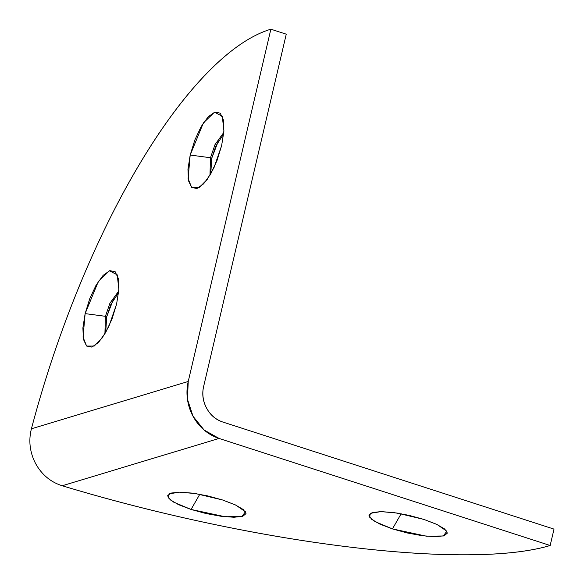 <?xml version="1.0" encoding="UTF-8"?>
<svg xmlns="http://www.w3.org/2000/svg" width="584" height="584" viewBox="0 0 584 584"><rect width="100%" height="100%" fill="white"/><g stroke="black" fill="none" stroke-linecap="round" stroke-linejoin="round"><path stroke-width="0.88" d="M199.786 494.283L191.07 509.452L173.747 502.189L168.155 497.641L169.068 493.838L179.624 492.159L195.735 493.597L222.533 499.962L207.583 495.874L192.516 493.137L179.624 492.159L170.871 493.086L167.586 495.787L170.273 499.846L178.522 504.642L191.07 509.452L206.021 513.533L221.088 516.278L233.98 517.256L242.74 516.322L246.025 513.621L243.338 509.562L235.089 504.766L222.533 499.962L235.724 505.065L245.433 511.752L241.966 516.533L225.154 516.752L191.07 509.452L199.786 494.283M401.157 513.737L392.441 528.907L375.118 521.643L369.526 517.096L370.438 513.299L380.994 511.613L397.105 513.059L423.904 519.417L408.953 515.336L393.886 512.591L380.994 511.613L372.242 512.548L368.957 515.249L371.643 519.307L379.885 524.104L392.441 528.907L407.391 532.995L422.458 535.732L435.35 536.711L444.11 535.784L447.388 533.082L444.709 529.024L436.46 524.228L423.904 519.417L437.095 524.527L446.804 531.206L443.336 535.988L426.524 536.214L392.441 528.907L401.157 513.737M118.588 292.569L110.719 304.724L106.711 316.732L105.427 316.316L109.938 303.191L118.734 291.044L109.938 303.191L105.427 316.316L85.133 313.615L98.309 281.561L109.405 270.779L117.231 274.838L118.851 289.372L116.588 304.125L118.822 289.854L118.326 278.48L115.165 271.735L109.828 270.64L103.127 275.363L96.075 285.189L89.761 298.621L85.133 313.615L82.891 327.887L83.395 339.26L86.556 346.005L91.892 347.1L98.594 342.377L105.638 332.551L111.96 319.119L116.588 304.125L108.982 326.106L102.142 338.026L94.207 346.049L86.6 346.049L83.052 337.158L85.133 313.615L105.427 316.316L104.916 333.793L105.427 316.316L106.697 316.784M223.65 133.999L215.781 146.146L211.766 158.155L210.488 157.738L215 144.62L223.789 132.466L215 144.62L210.488 157.738L190.187 155.045L203.363 122.99L214.459 112.208L222.292 116.26L223.913 130.801L221.65 145.547L223.884 131.283L223.38 119.91L220.219 113.157L214.883 112.062L208.181 116.793L201.137 126.618L194.815 140.05L190.187 155.045L187.953 169.309L188.457 180.682L191.61 187.435L196.954 188.53L203.655 183.799L210.7 173.974L217.022 160.542L221.65 145.547L214.043 167.535L207.203 179.449L199.268 187.471L191.661 187.479L188.114 178.587L190.187 155.045L210.488 157.738L209.97 175.215L210.488 157.738L211.758 158.206M550.164 545.492C530.381 551.464 503.028 554.566 468.127 554.8C433.226 555.034 393.163 552.384 347.94 546.843C302.724 541.31 255.456 533.272 206.145 522.724C156.833 512.183 108.865 499.86 62.24 485.757C52.385 482.669 44.413 476.756 38.34 468.018A45.99 41.975 -106.8 0 1 33.544 459.155C29.514 449.206 28.806 439.08 31.419 428.787A402.383 138.882 107.9 0 1 270.866 29.2L286.262 34.179L203.641 386.455C201.874 393.996 202.867 401.244 206.626 408.194C210.386 415.144 215.817 419.772 222.898 422.057L554.012 529.111L222.898 422.057A28.74 26.236 73.2 0 1 203.641 386.455L286.262 34.179L270.866 29.2L188.238 381.476L270.866 29.2C251.076 35.171 229.906 49.698 207.371 72.788C184.829 95.878 162.462 125.932 140.269 162.965C118.078 199.998 97.594 241.455 78.803 287.335C60.013 333.216 44.223 380.366 31.419 428.787L188.238 381.476L31.419 428.787C28.806 439.08 29.514 449.206 33.544 459.155A45.99 41.975 73.2 0 0 38.34 468.018C44.413 476.756 52.385 482.669 62.24 485.757L219.058 438.445L62.24 485.757A402.383 87.797 13.2 0 0 550.164 545.492L219.058 438.445L550.164 545.492L554.012 529.111L550.164 545.492M113.362 299.461L106.711 316.732L105.689 332.464M218.416 140.897L211.766 158.155L210.751 173.886M219.058 438.445L204.123 430.036L193.019 416.261L187.442 399.208L188.238 381.476A45.99 41.975 -106.8 0 0 219.058 438.445"/></g></svg>
